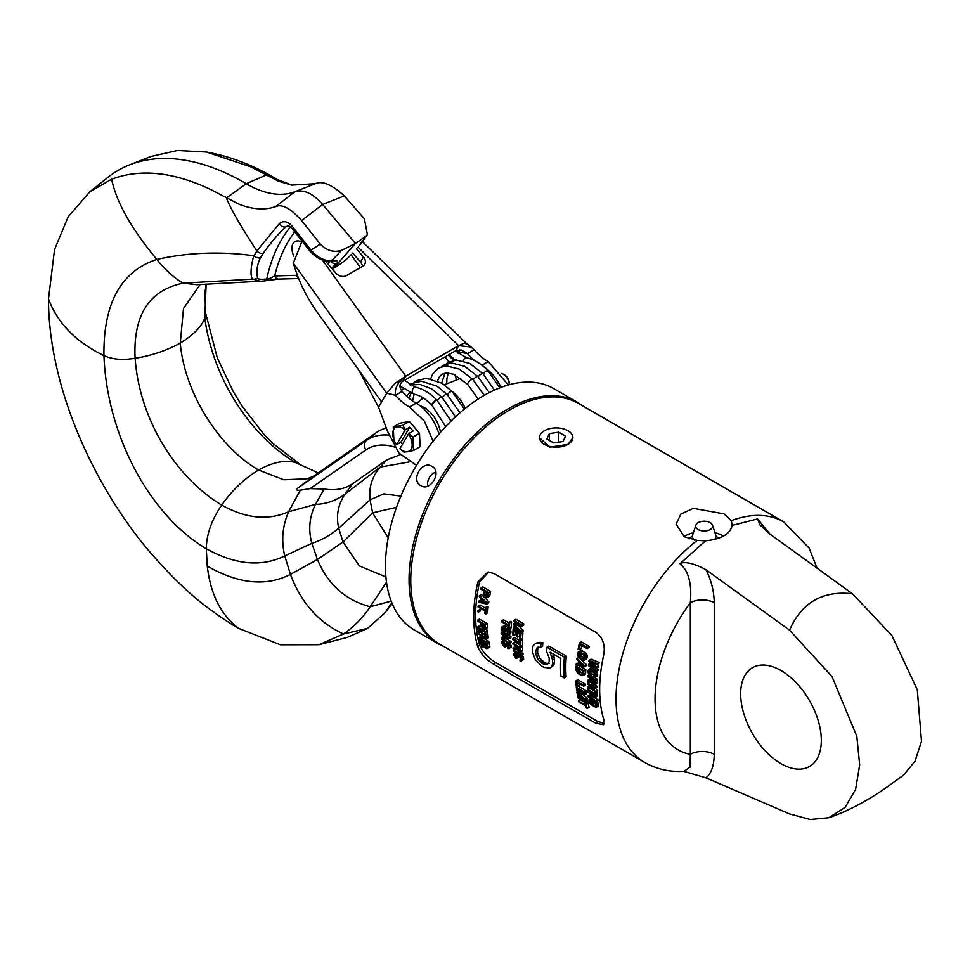 <?xml version="1.0" encoding="UTF-8"?>
<svg xmlns="http://www.w3.org/2000/svg" width="970" height="970" viewBox="0 0 970 970"><rect width="100%" height="100%" fill="white"/><g stroke="black" fill="none" stroke-linecap="round" stroke-linejoin="round"><path stroke-width="1.45" d="M400.367 454.663L386.715 459.901L352.534 483.787C344.859 489.062 335.402 490.796 324.162 489.013L310.121 488.625L300.336 490.202C295.971 490.396 295.195 489.644 298.02 487.946L313.055 476.5L306.884 478.78L283.737 479.774L258.578 470.013C220.02 448.079 184.567 393.687 180.262 343.101L183.5 308.484L200.147 284.501M300.336 490.202L288.623 511.736C268.072 520.793 245.762 518.562 221.718 505.055C232.339 490.056 244.622 478.38 258.578 470.013C272.521 462.266 284.804 459.756 295.426 462.496L318.208 472.911M318.16 472.948L295.426 462.496C251.145 436.354 212.782 378.991 204.803 317.99C201.651 326.611 193.466 334.977 180.262 343.101C166.173 350.728 151.126 355.772 135.109 358.233C139.619 421.235 177.474 478.889 221.718 505.055C211.642 519.787 206.501 534.337 206.307 548.729C151.272 516.392 107.015 437.349 103.948 355.59C103.281 303.343 120.91 271.285 156.849 259.414C188.204 252.442 220.59 251.23 254.007 255.765L256.844 250.951L279.433 223.536A5.347 3.819 46.2 0 0 285.932 226.871L287.544 225.852C287.763 224.907 289.557 226.119 292.892 229.478L310.424 251.679C315.48 257.062 324.113 262.409 330.346 261.5L330.782 261.476A5.347 2.874 86.4 0 1 330.564 261.463M313.055 476.5L376.481 432.487A89.046 51.41 60 0 1 382.604 429.225A89.046 51.41 60 0 1 386.557 427.976M414.311 629.966A139.353 80.461 -60 0 1 385.442 566.165A139.353 80.461 120 0 1 446.273 425.927A139.353 80.461 120 0 1 553.664 388.582L577.283 402.223A139.353 80.461 120 0 0 469.892 439.555A139.353 80.461 120 0 0 409.061 579.793A139.353 80.461 -60 0 0 437.919 643.595L414.311 629.966M443.714 646.42A139.353 80.461 -60 0 1 437.919 643.595M582.618 405.824A139.353 80.461 120 0 0 577.283 402.223M420.931 485.715C430.498 492.032 442.32 471.565 432.062 466.437L432.062 466.437C422.011 459.841 410.189 480.308 420.931 485.715L420.931 485.715M731.331 520.66A138.916 80.207 120 0 1 783.712 521.909L578.435 403.399A138.916 80.207 120 0 0 471.396 440.622A138.916 80.207 120 0 0 410.759 580.412A138.916 80.207 120 0 0 439.531 644.007L644.795 762.517A138.916 80.207 120 0 1 616.023 698.921A138.916 80.207 120 0 1 697.163 540.387L684.347 536.762L676.126 524.139L680.879 514.051L693.392 508.365L724.008 513.857L731.331 520.66L732.192 525.4C730.168 534.094 721.256 539.235 705.445 540.848L697.163 540.387M493.912 664.365C486.2 659.721 480.841 653.877 477.834 646.844A138.916 80.207 120 0 1 473.724 616.774A138.916 80.207 120 0 1 477.834 581.951L487.91 572.033L493.912 573.488L595.919 632.379C602.77 637.52 605.377 644.941 603.764 654.653A138.916 80.207 120 0 0 599.654 689.476A138.916 80.207 120 0 0 603.764 719.546L603.655 724.736L595.919 723.256L597.653 721.389L495.646 662.498L493.912 664.365L595.919 723.256M488.783 572.009L479.568 581.83A136.236 78.655 -60 0 0 479.568 644.953C482.575 652.01 487.934 657.854 495.646 662.498M572.906 437.761L568.02 444.369L549.808 447.158L539.514 437.749M732.229 524.612L732.192 525.4L757.631 518.926L769.853 534.046M705.445 540.848L680.006 563.764C688.591 570.857 692.034 583.867 690.325 602.782A111.307 64.262 120 0 0 690.325 754.357L690.046 767.161L683.959 771.271C669.906 772.205 656.848 769.283 644.795 762.517M680.006 563.764C680.382 563.473 686.202 559.229 705.918 569.693L789.544 630.148C801.729 602.455 822.718 590.342 852.509 593.798L768.883 533.33L760.019 524.915L757.631 518.926M789.544 630.148L831.993 676.539L856.813 736.266L859.675 764.857L855.649 789.265L845.088 807.404L828.889 817.71L810.326 819.529L789.544 813.915L705.918 777.819L683.68 771.295M852.509 593.798L891.891 635.495L917.293 689.767L921.5 741.238L915.037 761.22L903.337 775.333L883.149 789.81C864.415 802.432 846.325 811.745 828.889 817.71M740.668 693.817A57.036 32.931 60 0 1 752.477 667.712A57.036 32.931 60 0 1 796.431 682.989A57.036 32.931 60 0 1 821.323 740.389A57.036 32.931 60 0 1 809.513 766.494A57.036 32.931 60 0 1 765.56 751.216A57.036 32.931 60 0 1 740.668 693.817M683.911 536.507A28.045 16.199 180 0 1 693.38 532.748M714.975 532.748A28.045 16.199 180 0 1 723.584 536.01M718.649 538.241A16.696 9.639 0 0 0 715.981 536.228A16.696 9.639 0 0 0 715.933 536.204M692.422 536.204A16.696 9.639 0 0 0 689.124 538.871M695.866 525.194A8.463 4.886 0 0 0 698.194 529.559A8.463 4.886 180 0 0 708.136 530.42A8.463 4.886 180 0 0 712.489 525.194A8.463 4.886 180 0 0 710.161 522.648A8.463 4.886 0 0 0 701.686 521.436A8.463 4.886 0 0 0 695.866 525.194L692.628 535.016A11.749 6.79 0 0 0 692.422 536.289A11.749 6.79 0 0 0 694.447 540.096M712.489 525.194L715.727 535.016A11.749 6.79 180 0 1 715.933 536.289A11.749 6.79 180 0 1 714.514 539.514M597.653 721.389L604.237 723.474M597.011 664.523L598.939 663.419A136.236 78.655 120 0 1 599.096 662.413L591.009 659.2L589.093 660.315A138.916 80.207 120 0 0 588.899 661.637L595.083 666.62L588.547 664.256A138.916 80.207 120 0 0 588.39 665.565L596.113 671.41A138.916 80.207 120 0 1 596.223 670.428L590.306 665.978L596.501 668.148A138.916 80.207 120 0 1 596.671 666.839L590.839 662.037L597.011 664.523A138.916 80.207 120 0 1 597.168 663.529L589.093 660.315M597.071 664.486L598.587 665.735A136.236 78.655 120 0 0 598.417 667.045L596.501 668.148M596.538 668.136L598.126 669.336A136.236 78.655 120 0 0 598.017 670.306L596.113 671.41M591.045 663.371L588.547 664.256M596.029 670.694L597.641 674.162A136.236 78.655 120 0 0 597.544 675.423L596.938 676.563L593.64 677.824L589.457 675.399L587.771 671.98A138.916 80.207 120 0 1 587.868 670.706L589.239 669.312L593.3 671.143L595.75 675.253A138.916 80.207 120 0 0 595.641 676.526L595.046 677.654M592.694 668.597L591.13 668.209L588.499 669.567M594.78 677.739L597.302 679.194A136.236 78.655 120 0 0 597.168 682.916L593.907 685.062L591.251 682.443L587.383 681.595A138.916 80.207 120 0 1 587.396 680.528L590.924 681.34A138.916 80.207 120 0 1 591.021 678.709L587.493 676.684A138.916 80.207 120 0 1 587.541 675.75L595.41 680.297A138.916 80.207 120 0 0 595.277 684.008L594.586 684.99M590.972 679.824L589.275 679.436L587.396 680.528M590.087 682.201L591.47 682.989M594.768 684.893L597.132 686.263A136.236 78.655 120 0 0 597.144 687.172L595.253 688.263L591.397 686.032L595.325 691.549A138.916 80.207 120 0 0 595.374 692.726L592.1 688.227L587.505 688.191A138.916 80.207 120 0 1 587.456 687.002L591.251 686.99L587.383 683.717A138.916 80.207 120 0 1 587.383 682.807L595.253 687.354A138.916 80.207 120 0 0 595.253 688.263M595.531 688.106L597.217 690.458A136.236 78.655 120 0 0 597.265 691.634L595.374 692.726M590.512 685.911L587.456 687.002M596.283 692.204L597.338 692.81L595.434 693.914L587.565 689.367L589.457 688.276L594.052 690.919M597.338 692.81A136.236 78.655 120 0 0 597.387 693.695L595.495 694.787L587.626 690.24A138.916 80.207 120 0 1 587.565 689.367M596.417 694.253L597.471 694.86A136.236 78.655 120 0 0 597.568 696.157L595.677 697.26L589.336 696.969L596.041 700.837A138.916 80.207 120 0 0 596.138 701.686L588.269 697.139A138.916 80.207 120 0 1 588.123 695.866L594.634 696.242L587.771 692.277A138.916 80.207 120 0 1 587.699 691.404L595.568 695.951A138.916 80.207 120 0 0 595.677 697.26M593.495 697.163L597.944 699.734A136.236 78.655 120 0 0 598.053 700.582L596.138 701.686M592.318 694.908L590.027 694.762L588.123 695.866M596.38 700.776L598.538 703.929A136.236 78.655 120 0 0 598.745 705.178L596.55 707.227L595.168 707.045A138.916 80.207 120 0 1 595.01 706.221L595.822 705.699A138.916 80.207 120 0 1 595.616 704.462L595.362 703.808A136.236 78.655 120 0 0 595.592 705.057L593.664 706.172L590.451 704.196L588.96 701.734A138.916 80.207 120 0 1 588.754 700.498L589.651 699.358L593.616 701.261L596.623 705.044A138.916 80.207 120 0 0 596.829 706.281L596.55 707.227M591.846 701.019A136.236 78.655 120 0 0 591.882 701.213L593.252 702.983M579.357 643.025L581.321 641.897L589.19 646.444A136.236 78.655 120 0 0 588.972 647.475L587.008 648.603L580.145 644.638A138.916 80.207 120 0 0 579.163 649.754L578.156 649.172A138.916 80.207 120 0 1 579.357 643.025L587.226 647.572A138.916 80.207 120 0 0 587.008 648.603M581.685 645.535A136.236 78.655 120 0 0 581.103 648.639L579.163 649.754M578.241 651.986L580.945 650.579L582.546 650.955L586.474 653.768L587.299 656.617A136.236 78.655 120 0 0 587.092 657.951L586.377 659.139L582.994 660.461L578.811 658.048L577.308 654.52A138.916 80.207 120 0 1 577.502 653.186L579.017 651.694L583.115 653.513L584.546 654.883L585.371 657.733A138.916 80.207 120 0 0 585.177 659.054L584.461 660.255M578.435 662.898L576.228 663.916A138.916 80.207 120 0 0 576.156 664.874L584.243 666.863A138.916 80.207 120 0 1 584.364 665.578L586.268 664.486A136.236 78.655 120 0 0 586.147 665.772L584.243 666.863M580.897 659.418L586.268 664.486M578.799 665.529L585.832 669.591A136.236 78.655 120 0 0 585.613 673.35L585.055 674.453L581.806 675.69L577.611 673.277L575.853 669.894A138.916 80.207 120 0 1 576.059 666.135L583.928 670.682A138.916 80.207 120 0 0 583.722 674.441L583.164 675.544M575.828 680.807L577.72 679.715L585.589 684.262A136.236 78.655 120 0 0 585.637 685.147L583.746 686.239L576.871 682.274A138.916 80.207 120 0 0 577.174 686.651L576.168 686.069A138.916 80.207 120 0 1 575.828 680.807L583.697 685.353A138.916 80.207 120 0 0 583.746 686.239M578.896 683.45A136.236 78.655 120 0 0 579.066 685.56L577.174 686.651M576.265 687.221L578.168 686.129L586.038 690.676A136.236 78.655 120 0 0 586.122 691.525L584.231 692.628L576.35 688.082A138.916 80.207 120 0 1 576.265 687.221L584.134 691.768A138.916 80.207 120 0 0 584.231 692.628M585.201 692.059L586.256 692.665A136.236 78.655 120 0 0 586.413 693.938L584.51 695.041L577.756 693.089L585.128 699.224A138.916 80.207 120 0 0 585.346 700.461L577.465 695.927A138.916 80.207 120 0 1 577.32 695.102L583.516 698.679L577.005 693.162A138.916 80.207 120 0 1 576.847 692.046L582.776 693.647L576.58 690.07A138.916 80.207 120 0 1 576.483 689.221L584.352 693.768A138.916 80.207 120 0 0 584.51 695.041M582.715 694.532L587.044 698.121A136.236 78.655 120 0 0 587.262 699.358L585.346 700.461M586.426 699.843L587.48 700.449A136.236 78.655 120 0 0 587.638 701.261L585.71 702.377L577.841 697.83A138.916 80.207 120 0 1 577.671 697.018L585.553 701.553A138.916 80.207 120 0 0 585.71 702.377M587.868 702.341L585.941 703.456A138.916 80.207 120 0 0 587.177 708.488L589.142 707.36A136.236 78.655 120 0 1 587.868 702.341L587.032 701.856L585.104 702.971A138.916 80.207 120 0 0 585.589 705.105L578.557 701.055L580.509 699.928L585.443 702.777M516.149 622.679L513.639 623.649A138.916 80.207 120 0 0 513.506 624.947L519.496 630.767L513.3 627.19A138.916 80.207 120 0 0 513.215 628.136L521.084 632.682A138.916 80.207 120 0 1 521.205 631.252L514.415 624.777L521.714 626.414A138.916 80.207 120 0 1 521.909 624.947L514.027 620.4A138.916 80.207 120 0 0 513.906 621.382L520.102 624.959L513.639 623.649M514.027 620.4L515.943 619.296L523.812 623.831A136.236 78.655 120 0 0 523.63 625.31L521.714 626.414M518.404 625.674L523.109 630.148A136.236 78.655 120 0 0 522.988 631.591L521.084 632.682M521.836 632.246L522.891 632.852A136.236 78.655 120 0 0 522.587 638.478L520.708 639.569L519.702 638.987A138.916 80.207 120 0 1 519.92 634.319L517.75 633.058A138.916 80.207 120 0 0 517.543 637.12L516.537 636.538A138.916 80.207 120 0 1 516.743 632.476L514.064 630.937A138.916 80.207 120 0 0 513.833 635.605L515.725 634.513A136.236 78.655 120 0 1 515.834 631.955M519.52 634.077A136.236 78.655 120 0 0 519.435 636.029L517.543 637.12M522.563 639.715L520.672 640.806A138.916 80.207 120 0 0 520.66 646.566L522.551 645.474A136.236 78.655 120 0 1 522.563 639.715L521.727 639.23L519.835 640.321A138.916 80.207 120 0 0 519.799 642.758L512.766 638.696L514.658 637.605L519.823 640.6M521.533 646.056L522.587 646.663L520.696 647.754L512.827 643.207L514.718 642.116L519.811 645.062M522.587 646.663A136.236 78.655 120 0 0 522.745 650.203L519.629 652.276L516.877 649.706L513.118 648.797A138.916 80.207 120 0 1 513.045 647.778L516.489 648.639A138.916 80.207 120 0 1 516.367 646.129L512.851 644.104A138.916 80.207 120 0 1 512.827 643.207M516.404 647.051L514.949 646.687L513.045 647.778M520.611 652.034L522.988 653.404A136.236 78.655 120 0 0 523.072 654.265L521.169 655.356L513.3 650.809A138.916 80.207 120 0 1 513.215 649.948L521.084 654.495A138.916 80.207 120 0 0 521.169 655.356M521.363 654.483L523.461 657.672A136.236 78.655 120 0 0 523.63 658.933L521.399 661.006L520.005 660.825A138.916 80.207 120 0 1 519.871 660L520.72 659.454A138.916 80.207 120 0 1 520.55 658.193L518.695 655.805L515.531 654.12L514.682 654.811A138.916 80.207 120 0 0 514.852 656.072L516.016 657.769A138.916 80.207 120 0 0 516.149 658.606L518.065 657.502A136.236 78.655 120 0 1 517.932 656.666L516.016 657.769M516.719 654.665A136.236 78.655 120 0 0 516.767 654.968L517.932 656.666M511.614 621.794L509.711 622.885A138.916 80.207 120 0 0 509.238 628.924L511.129 627.832A136.236 78.655 120 0 1 511.614 621.794L510.778 621.309L508.874 622.413A138.916 80.207 120 0 0 508.644 624.971L501.611 620.909L503.515 619.806L508.838 622.885M501.745 627.008L504.339 625.686L505.867 626.087L509.856 628.875L510.947 631.567A136.236 78.655 120 0 0 510.911 632.804L510.39 633.895L507.152 635.12L502.957 632.707L501.15 629.348A138.916 80.207 120 0 1 501.187 628.111L501.745 627.008L503.976 627.178L507.965 629.966L509.056 632.658A138.916 80.207 120 0 0 509.02 633.895L508.498 634.986M508.377 635.023L510.875 636.465A136.236 78.655 120 0 0 510.887 637.811L508.995 638.903L502.411 638.769L509.104 642.637A138.916 80.207 120 0 0 509.141 643.522L501.272 638.975A138.916 80.207 120 0 1 501.211 637.642L507.989 637.872L501.126 633.907A138.916 80.207 120 0 1 501.114 633.01L508.983 637.545A138.916 80.207 120 0 0 508.995 638.903M506.352 638.854L510.996 641.546A136.236 78.655 120 0 0 511.032 642.419L509.141 643.522M505.879 636.659L503.103 636.55L501.211 637.642M508.001 644.856L507.625 645.862L504.473 647.038L501.575 643.34A138.916 80.207 120 0 1 501.478 642.188L502.048 641.121L503.515 641.4A138.916 80.207 120 0 0 503.575 642.285L502.484 642.77A138.916 80.207 120 0 0 502.581 643.922L503.709 645.79L505.091 645.365A138.916 80.207 120 0 1 505.018 644.504L506.728 643.68L509.371 647.014A138.916 80.207 120 0 0 509.432 647.742L507.771 648.542A138.916 80.207 120 0 1 507.686 647.681L508.438 647.245M504.4 641.801A136.236 78.655 120 0 0 504.485 642.831L505.612 644.698M507.965 642.346L505.443 643.631M509.286 642.977L511.275 645.923A136.236 78.655 120 0 0 511.335 646.65L508.886 648.651M480.78 587.978L482.745 586.838L490.614 591.385A136.236 78.655 120 0 0 489.814 595.483L486.188 597.847L484.515 596.877L483.521 594.089A138.916 80.207 120 0 1 484.103 591.033L480.587 588.996A138.916 80.207 120 0 1 480.78 587.978L488.662 592.512A138.916 80.207 120 0 0 487.874 596.598L486.94 597.726M480.914 600.175L478.622 601.182A138.916 80.207 120 0 0 478.513 602.164L486.71 604.092A138.916 80.207 120 0 1 486.891 602.782L488.807 601.667A136.236 78.655 120 0 0 488.625 602.988L486.71 604.092M486.891 602.782L479.41 595.58L481.338 594.464L488.807 601.667M488.14 606.905L486.237 607.996A138.916 80.207 120 0 0 485.703 614.071L487.595 612.967A136.236 78.655 120 0 1 488.14 606.905L487.304 606.42L485.4 607.523A138.916 80.207 120 0 0 485.145 610.094L478.113 606.032L480.004 604.928L485.339 608.008M477.749 610.785L479.641 609.681L480.477 610.166A136.236 78.655 120 0 0 480.429 610.954L478.537 612.046L477.701 611.561A138.916 80.207 120 0 1 477.749 610.785L478.586 611.258A138.916 80.207 120 0 0 478.537 612.046M477.507 620.157L479.398 619.066L487.267 623.613A136.236 78.655 120 0 0 487.352 627.202L484.2 629.287L482.526 628.317L481.108 625.771A138.916 80.207 120 0 1 481.035 623.092L477.519 621.067A138.916 80.207 120 0 1 477.507 620.157L485.376 624.704A138.916 80.207 120 0 0 485.461 628.293L484.854 629.227M485.267 628.996L487.51 630.282L485.618 631.385L477.749 626.838L479.641 625.747L481.387 626.753M487.51 630.282A136.236 78.655 120 0 0 487.971 635.471L486.067 636.575L485.061 635.993A138.916 80.207 120 0 1 484.673 631.676L482.502 630.415A138.916 80.207 120 0 0 482.83 634.162L481.823 633.58A138.916 80.207 120 0 1 481.496 629.833L478.816 628.293A138.916 80.207 120 0 0 479.204 632.61L481.108 631.506A136.236 78.655 120 0 1 480.902 629.494M484.588 631.628A136.236 78.655 120 0 0 484.733 633.07L482.83 634.162M487.061 636.005L488.104 636.611L486.2 637.714L478.331 633.168L480.235 632.064L481.75 632.937M483.351 633.859L484.939 634.78M488.104 636.611A136.236 78.655 120 0 0 488.274 637.872L486.358 638.975L480.186 638.599L486.891 642.467A138.916 80.207 120 0 0 487.037 643.292L479.156 638.745A138.916 80.207 120 0 1 478.95 637.508L485.303 637.981L478.44 634.016A138.916 80.207 120 0 1 478.331 633.168M484.503 638.866L488.807 641.352A136.236 78.655 120 0 0 488.953 642.176L487.037 643.292M482.842 636.55L480.865 636.393L478.95 637.508M488.104 642.661L489.159 643.268A136.236 78.655 120 0 0 489.85 646.505L489.632 647.414L486.54 648.566L482.357 646.141L480.041 643.086A138.916 80.207 120 0 1 479.362 639.836L487.231 644.383A138.916 80.207 120 0 0 487.91 647.633L487.692 648.542M546.971 647.148L548.862 646.044L566.286 656.108A136.236 78.655 120 0 0 566.116 676.805L564.225 677.897L560.866 675.957A138.916 80.207 120 0 1 560.805 658.424L550.087 652.24L552.524 659.988A138.916 80.207 120 0 0 552.512 663.625L551.906 666.232L550.038 668.027L544.218 667.457L541.539 665.905L535.294 659.515L532.421 652.022A138.916 80.207 120 0 1 532.433 648.384L533.185 645.693L535.355 643.728L540.945 643.668A138.916 80.207 120 0 0 540.678 647.451L537.926 647.16L535.779 650.324A138.916 80.207 120 0 0 535.767 653.962L537.889 659.297L543.333 664.159L547.262 664.717L549.165 661.698A138.916 80.207 120 0 1 549.178 658.048L546.668 651.561A138.916 80.207 120 0 1 546.971 647.148L564.382 657.199A138.916 80.207 120 0 0 564.225 677.897M553.227 654.047L554.416 658.897A136.236 78.655 120 0 0 554.404 662.534L553.797 665.141L550.038 668.027M540.678 647.451L542.569 646.36A136.236 78.655 120 0 1 542.836 642.564L537.247 642.637L535.355 643.728M538.399 647.148L537.671 649.233A136.236 78.655 120 0 0 537.659 652.871L539.781 658.206L545.225 663.068L543.333 664.159M549.153 663.613L545.225 663.068M599.096 662.413L597.168 663.529M598.587 665.735L596.671 666.839M598.126 669.336L596.223 670.428M597.544 673.265L595.641 674.356M597.641 674.162L595.75 675.253M594.634 675.944L593.531 676.781L590.342 675.108L588.778 672.562A138.916 80.207 120 0 1 588.875 671.288L590.694 670.658L593.858 672.659L594.743 674.671A138.916 80.207 120 0 0 594.634 675.944M597.544 675.423L595.641 676.526M597.314 676.126L595.422 677.218M591.13 668.209L589.239 669.312M591.833 668.269L589.93 669.373M592.524 668.694L590.791 669.7M594.707 670.343L593.3 671.143M595.544 670.973L594.125 671.786M596.659 671.398L594.755 672.501M597.265 672.428L595.374 673.532M594.537 676.211L593.531 676.781M594.671 675.508L592.852 676.551M590.742 670.682A136.236 78.655 120 0 0 590.669 671.458L592.233 674.004L590.342 675.108M592.233 674.004L594.683 675.423M591.579 673.459L589.687 674.562M591.094 672.865L589.202 673.956M590.791 672.198L588.899 673.289M590.669 671.458L588.778 672.562M590.233 670.5L588.875 671.288M592.015 679.291L594.537 680.746A138.916 80.207 120 0 0 594.44 683.668L592.912 683.717L591.93 682.225A138.916 80.207 120 0 1 592.015 679.291M588.996 674.902L587.541 675.75M597.302 679.194L595.41 680.297M597.168 682.916L595.277 684.008M596.986 683.583L595.095 684.674M593.834 680.346A136.236 78.655 120 0 0 593.822 681.134L591.93 682.225M594.44 683.413L593.422 684.008M594.464 682.831L592.912 683.717M593.822 681.134L594.307 682.189L592.415 683.28M593.979 681.692L592.088 682.783M588.899 681.934L587.383 682.807M597.132 686.263L595.253 687.354M597.217 690.458L595.325 691.549M595.434 693.914A138.916 80.207 120 0 0 595.495 694.787M588.669 690.846L587.699 691.404M597.471 694.86L595.568 695.951M597.944 699.734L596.041 700.837M594.173 702.438L592.282 703.541L593.288 704.111A138.916 80.207 120 0 0 593.664 706.172M592.282 703.541A138.916 80.207 120 0 0 592.5 704.778L589.966 702.316A138.916 80.207 120 0 1 589.76 701.08L591.215 700.655L595.362 703.808M590.742 698.57L589.057 699.54M590.888 698.643L589.651 699.358M591.288 698.885L590.281 699.467M592.003 699.285L591.094 699.806M594.513 700.74L593.616 701.261M595.483 701.298L594.464 701.88M597.083 701.443L595.18 702.547M597.835 702.389L595.932 703.492M598.26 703.141L596.344 704.244M598.538 703.929L596.623 705.044M598.745 705.178L596.829 706.281M598.708 705.76L596.78 706.875M595.81 705.76L595.01 706.221M590.779 700.486L589.76 701.08M591.882 701.213L589.966 702.316M592.149 701.856L590.233 702.971M592.561 702.462L590.633 703.577M593.094 702.886L591.166 704.002M594.937 703.165L593.288 704.111M589.19 646.444L587.226 647.572M587.262 655.696L585.334 656.799M587.299 656.617L585.371 657.733M584.17 658.472L582.267 659.163L579.102 657.151L578.314 655.089A138.916 80.207 120 0 1 578.508 653.768L580.448 653.065L583.6 655.077L584.364 657.151A138.916 80.207 120 0 0 584.17 658.472M587.092 657.951L585.177 659.054M586.814 658.678L584.886 659.782M580.945 650.579L579.017 651.694M581.673 650.64L579.745 651.755M582.546 650.955L580.606 652.07M585.055 652.398L583.115 653.513M585.856 653.053L583.928 654.168M586.474 653.768L584.546 654.883M587.032 654.835L585.104 655.938M584.037 658.751L582.958 659.382M584.874 658.278L582.267 659.163M580.375 653.053A136.236 78.655 120 0 0 580.23 653.986L581.673 656.605L579.757 657.709M581.673 656.605L584.183 658.048M581.018 656.047L579.102 657.151M580.569 655.429L578.654 656.532M580.303 654.738L578.387 655.853M580.23 653.986L578.314 655.089M579.975 652.919L578.508 653.768M578.362 657.539L576.786 658.448L584.364 665.578M576.786 658.448A138.916 80.207 120 0 0 576.677 659.418L578.605 661.225A138.916 80.207 120 0 0 578.29 664.438L576.228 663.916M579.26 661.782A138.916 80.207 120 0 0 578.981 664.668L583.637 665.844L579.26 661.782M581.309 663.686L578.981 664.668M585.832 669.591L583.928 670.682M585.613 673.35L583.722 674.441M582.715 673.859L580.981 674.441L577.805 672.452L576.859 670.476A138.916 80.207 120 0 1 577.005 667.663L582.861 671.046A138.916 80.207 120 0 0 582.715 673.859M585.419 674.029L583.528 675.12M577.623 665.238L576.059 666.135M582.618 674.114L581.66 674.671M582.74 673.422L580.981 674.441M578.775 668.682A136.236 78.655 120 0 0 578.75 669.385L580.363 671.895L578.472 672.986M580.363 671.895L582.74 673.265M579.696 671.361L577.805 672.452M579.211 670.755L577.32 671.846M578.896 670.1L577.005 671.191M578.75 669.385L576.859 670.476M585.589 684.262L583.697 685.353M586.038 690.676L584.134 691.768M578.496 694.423L577.32 695.102M578.411 691.137L576.847 692.046M577.405 688.688L576.483 689.221M586.256 692.665L584.352 693.768M587.044 698.121L585.128 699.224M578.52 696.533L577.671 697.018M587.48 700.449L585.553 701.553M585.104 702.971L585.941 703.456M578.557 701.055A138.916 80.207 120 0 0 578.75 701.843L585.783 705.905A138.916 80.207 120 0 0 586.341 708.003L587.177 708.488M514.876 626.28L513.3 627.19M523.812 623.831L521.909 624.947M523.109 630.148L521.205 631.252M514.27 628.742L513.118 629.409L520.999 633.956A138.916 80.207 120 0 0 520.708 639.569M513.118 629.409A138.916 80.207 120 0 0 512.827 635.023L513.833 635.605M522.891 632.852L520.999 633.956M519.835 640.321L520.672 640.806M512.766 638.696A138.916 80.207 120 0 0 512.766 639.606L519.799 643.668A138.916 80.207 120 0 0 519.823 646.081L520.66 646.566M520.696 647.754A138.916 80.207 120 0 0 520.854 651.294L520.272 652.228M517.374 646.711L519.884 648.166A138.916 80.207 120 0 0 520.029 650.967L519.071 651.258L517.507 649.512A138.916 80.207 120 0 1 517.374 646.711M522.745 650.203L520.854 651.294M522.624 650.834L520.732 651.937M519.374 647.863A136.236 78.655 120 0 0 519.411 648.421L517.507 649.512M520.005 650.724L519.071 651.258M519.981 650.155L518.574 650.967M519.944 649.451L518.065 650.53M519.411 648.421L517.713 650.045M514.597 649.16L513.215 649.948M522.988 653.404L521.084 654.495M517.022 652.968L516.088 653.501L520.162 656.253L521.545 658.775A138.916 80.207 120 0 0 521.714 660.036L521.399 661.006M516.088 653.501L514.027 653.246L513.676 654.229A138.916 80.207 120 0 0 513.845 655.49L516.149 658.606M515.773 652.24L514.027 653.246M515.919 652.325L514.633 653.065M516.319 652.555L515.276 653.162M519.544 654.423L518.611 654.956M520.502 654.98L519.459 655.587M522.066 655.15L520.162 656.253M522.794 656.108L520.89 657.211M523.194 656.872L521.29 657.975M523.461 657.672L521.545 658.775M523.63 658.933L521.714 660.036M523.57 659.539L521.654 660.643M520.708 659.515L519.871 660M515.749 654.192L514.682 654.811M516.767 654.968L514.852 656.072M517.01 655.623L515.106 656.726M517.41 656.241L515.494 657.345M508.874 622.413L509.711 622.885M501.611 620.909A138.916 80.207 120 0 0 501.538 621.855L508.571 625.917A138.916 80.207 120 0 0 508.401 628.439L509.238 628.924M510.814 630.694L508.923 631.785M510.947 631.567L509.056 632.658M508.025 633.313L506.316 633.883L503.139 631.882L502.157 629.93A138.916 80.207 120 0 1 502.193 628.693L503.927 628.111L507.104 630.112L508.05 632.076A138.916 80.207 120 0 0 508.025 633.313M510.911 632.804L509.02 633.895M510.729 633.471L508.838 634.562M504.339 625.686L502.448 626.778M505.018 625.759L503.127 626.85M505.867 626.087L503.976 627.178M508.377 627.541L506.486 628.633M508.571 628.548L507.31 629.263M509.856 628.875L507.965 629.966M510.499 629.882L508.607 630.973M507.928 633.568L506.995 634.113M508.025 632.889L506.316 633.883M504.06 628.196A136.236 78.655 120 0 0 504.048 628.839L505.697 631.337L503.806 632.428M505.697 631.337L508.037 632.682M505.03 630.791L503.139 631.882M504.533 630.197L502.642 631.288M504.206 629.542L502.314 630.633M504.048 628.839L502.157 629.93M503.478 627.954L502.193 628.693M502.484 632.21L501.114 633.01M510.875 636.465L508.983 637.545M510.996 641.546L509.104 642.637M508.353 647.536L508.45 647.305A138.916 80.207 120 0 1 508.377 646.444L506.958 644.65L506.025 645.086A138.916 80.207 120 0 0 506.097 645.947L505.722 646.954M506.837 644.613L506.025 645.086M507.589 645.098L506.097 645.947M507.904 645.474L506 646.578M503.515 640.273L502.048 641.121M503.963 640.527L502.86 641.158M504.497 640.83L503.515 641.4M505.285 641.291L503.575 642.285M503.406 642.237L502.484 642.77M504.485 642.831L502.581 643.922M504.703 643.498L502.799 644.589M505.079 644.116L503.175 645.22M505.067 645.014L503.709 645.79M505.043 645.608L504.218 646.081M507.54 642.589L506.061 643.437M508.074 642.904L506.728 643.68M508.741 643.292L507.395 644.068M509.965 643.51L508.074 644.601M510.681 644.468L508.789 645.571M511.057 645.244L509.165 646.347M511.275 645.923L509.371 647.014M511.335 646.65L509.432 647.742M511.238 647.269L509.335 648.36M485.097 591.615L487.619 593.058A138.916 80.207 120 0 0 487.013 596.283L485.825 596.72L484.503 594.84A138.916 80.207 120 0 1 485.097 591.615M490.614 591.385L488.662 592.512M489.814 595.483L487.874 596.598M489.498 596.235L487.558 597.35M486.661 592.512A136.236 78.655 120 0 0 486.443 593.713L484.503 594.84M487.061 596.004L485.825 596.72M487.183 595.362L485.327 596.429M486.443 593.713L486.794 594.852L484.854 595.968M486.516 594.319L484.576 595.434M479.41 595.58A138.916 80.207 120 0 0 479.265 596.574L481.168 598.405A138.916 80.207 120 0 0 480.72 601.691L478.622 601.182M481.811 598.951A138.916 80.207 120 0 0 481.411 601.909L486.128 603.049L481.811 598.951M483.921 600.951L481.411 601.909M485.4 607.523L486.237 607.996M478.113 606.032A138.916 80.207 120 0 0 478.028 606.99L485.061 611.051A138.916 80.207 120 0 0 484.867 613.586L485.703 614.071M480.477 610.166L478.586 611.258M482.041 623.674L484.551 625.116A138.916 80.207 120 0 0 484.636 627.954L483.157 627.966L482.114 626.499A138.916 80.207 120 0 1 482.041 623.674M487.267 623.613L485.376 624.704M487.352 627.202L485.461 628.293M487.219 627.845L485.327 628.936M483.981 624.789A136.236 78.655 120 0 0 484.006 625.407L482.114 626.499M484.624 627.711L483.666 628.257M484.6 627.141L483.157 627.966M484.006 625.407L484.539 626.438L482.648 627.529M484.2 625.953L482.308 627.044M485.618 631.385A138.916 80.207 120 0 0 486.067 636.575M477.749 626.838A138.916 80.207 120 0 0 478.198 632.028L479.204 632.61M486.2 637.714A138.916 80.207 120 0 0 486.358 638.975M488.807 641.352L486.891 642.467M489.159 643.268L487.231 644.383M489.85 646.505L487.91 647.633M486.904 647.051L486.176 647.669L483.036 645.971L481.047 643.668A138.916 80.207 120 0 1 480.526 641.243L486.382 644.626A138.916 80.207 120 0 0 486.904 647.051M489.838 647.075L487.898 648.202M480.211 639.351L479.362 639.836M486.879 647.269L486.176 647.669M486.819 646.675L485.546 647.414M482.987 642.54L484.976 644.844L483.036 645.971M484.976 644.844L486.625 645.802M484.272 644.322L482.332 645.45M483.703 643.765L481.763 644.892M483.278 643.171L481.338 644.298M482.89 642.601L481.047 643.668M481.835 645.68L480.817 646.262A138.916 80.207 120 0 0 480.999 646.917L483.108 646.675M480.817 646.262L481.653 646.747A138.916 80.207 120 0 0 481.835 647.402M482.514 646.262L481.653 646.747M566.286 656.108L564.382 657.199M553.834 655.429L551.942 656.52M554.416 658.897L552.524 659.988M554.404 662.534L552.512 663.625M553.797 665.141L551.906 666.232M540.06 642.285L538.156 643.389M542.836 642.564L540.945 643.668M538.326 647.196L536.507 648.239M537.671 649.233L535.779 650.324M537.659 652.871L535.767 653.962M538.374 655.647L536.483 656.738M539.781 658.206L537.889 659.297M541.842 660.546L539.95 661.637M543.891 662.292L542 663.383M547.201 663.638L545.31 664.729M568.02 444.369A16.696 9.639 0 0 0 572.906 437.555A16.696 9.639 0 0 0 562.6 428.643A16.696 9.639 0 0 0 544.4 430.728A16.696 9.639 0 0 0 539.514 437.555A16.696 9.639 0 0 0 549.82 446.455A16.696 9.639 0 0 0 568.02 444.369M558.708 432.159L549.372 433.602L546.874 438.998L553.712 442.938L563.049 441.495L565.546 436.1L558.708 432.159L558.708 442.162M549.372 433.602L549.372 440.441M150.847 156.51L177.413 150.471L206.513 152.023L250.624 166.804L278.645 181.269L291.74 185.1L315.335 183.694L294.892 191.733A105.96 61.183 -120 0 1 246.259 183.718A252.891 146.009 60 0 0 129.725 164.791A252.891 146.009 60 0 0 107.779 177.462L89.81 191.805L111.623 179.232C140.432 168.38 173.557 171.86 211.011 189.671L238.972 204.173C252.636 209.52 264.858 210.332 275.662 206.598L294.892 191.733C303.561 189.126 312.813 193.369 322.646 204.44L301.609 220.554C290.697 208.392 282.052 203.736 275.662 206.598M348.873 256.965L350.024 255.862A5.347 4.316 45.2 0 0 350.097 255.777L350.097 255.777A5.347 4.316 45.2 0 0 350.182 255.692M350.024 255.862L348.945 256.892C346.702 259.451 341.525 263.343 333.425 268.532L355.42 243.482L341.391 250.454C333.547 252.661 326.514 250.539 320.306 244.113L301.609 220.554M332.431 269.102L333.425 268.532M365.945 236.28L355.42 243.482L322.646 204.44L344.301 195.904L364.332 218.699L367.412 234.461L357.627 247.786M279.433 223.536C283.98 220.117 288.636 221.536 293.401 227.78L310.958 250.102C317.299 257.329 324.162 260.93 331.546 260.918L331.97 260.881C337.414 260.275 338.979 261.16 336.675 263.561L331.51 268.035M331.97 260.881A5.347 2.874 86.4 0 1 330.782 261.476L333.183 261.415L331.146 260.106M336.675 263.561A5.347 4.316 -134.8 0 1 330.891 261.463M297.402 275.286L274.668 275.941C270.133 278.548 267.49 279.566 266.738 279.02C260.518 279.602 257.474 279.202 257.632 277.82C256.08 271.588 257.014 264.919 260.433 257.802L263.222 253.315C271.915 241.324 279.481 232.509 285.932 226.871L288.478 225.864M278.608 279.093A5.347 4.159 -91.6 0 1 278.596 279.093L278.596 279.093A5.347 4.159 -91.6 0 1 274.668 275.941A240.148 138.649 -120 0 1 294.71 231.927M298.675 278.523L278.596 279.093L260.688 281.361L252.77 279.117C248.853 275.832 252.636 258.19 254.007 255.765A5.347 3.589 29.9 0 0 260.433 257.802M324.162 489.013L315.492 504.364L288.623 511.736C282.415 526.152 281.13 540.872 284.768 555.919C261.585 567.292 235.443 564.892 206.307 548.729L207.253 566.092C210.563 594.428 221.063 615.21 238.741 628.427A269.042 155.333 60 0 1 211.739 610.615C190.896 595.871 168.465 574.216 144.469 545.625C118.534 513.433 97.182 477.943 80.437 439.192A269.042 155.333 60 0 1 48.5 298.93L54.538 249.593L68.179 216.795L89.81 191.805M391.844 602.807L384.811 612.882L367.727 628.33L347.333 637.411L318.887 644.723L280.451 644.795L238.741 628.427M386.509 582.242L370.176 606.747C363.326 617.247 354.438 626.341 343.55 634.004L318.887 644.723M413.947 382.495L416.821 380.579L426.436 378.288L442.017 383.247L452.081 391.456A27.609 15.932 60 0 1 465.273 408.358M437.046 400.295A3.565 1.14 136.1 0 0 436.961 400.186A3.565 1.14 136.1 0 0 435.384 400.464A3.565 1.14 136.1 0 0 435.336 400.489L431.88 404.102L432.002 405.266M435.336 400.489L431.88 405.169M344.301 195.904C331.898 184.603 322.246 180.529 315.335 183.694M293.825 256.213A14.598 8.427 60 0 1 294.977 241.603A14.598 8.427 60 0 1 301.427 241.882M264.058 281.021L266.738 279.02A245.458 141.717 -120 0 1 290.442 226.907M293.401 227.78A5.347 1.564 143.6 0 0 292.892 229.478M499.78 387.842L487.995 370.746L486.334 371.049L487.922 371.752M481.872 365.217L488.189 361.567L508.316 384.969M488.189 361.567A41.855 24.165 60 0 1 474.197 349.818L471.068 347.005L458.652 345.659L358.075 247.241M322.428 260.069L405.763 376.19C397.833 382.059 394.414 388.412 395.493 395.263L402.101 391.443C399.058 387.26 399.288 383.877 402.78 381.283L405.763 376.19L458.652 345.659L464.703 342.931L466.643 344.35M362.489 241.7L466.255 343.234L471.068 347.005M352.74 253.085L360.488 262.082L363.471 256.989L356.572 248.987M402.78 381.283L455.67 350.74L458.652 345.659M362.404 266.398A8.015 6.22 30.4 0 0 360.488 262.082M325.447 261.003L335.765 272.982A8.015 6.22 30.4 0 0 346.496 275.589L362.865 266.132A8.015 6.22 30.4 0 0 364.72 264.313A8.015 6.22 30.4 0 0 363.471 256.989M405.763 376.19C389.2 387.794 400.283 378.106 387.188 392.438L386.715 393.214L293.328 263.088L301.973 241.348M402.101 391.443A41.855 24.165 -120 0 0 416.106 403.193L409.486 407.012A41.855 24.165 -120 0 1 395.493 395.263L386.715 393.214L378.542 407.145L358.973 370.407L316.596 311.346C306.241 296.796 298.493 280.706 293.328 263.088M409.486 407.012L424.387 421.15L433.129 441.18M416.53 465.285L399.034 453.148L387.466 431.189L378.542 407.145M419.501 433.25L412.893 437.07L413.511 450.504L420.119 446.685L419.501 433.25L409.376 421.489L399.882 423.175L393.274 426.994L402.768 425.309L405.363 429.674L409.728 427.164L400.865 442.284L396.5 444.793L393.893 440.428L393.274 426.994M416.106 403.193A33.841 19.533 60 0 1 438.949 434.075M381.598 401.944L358.973 370.407M474.645 360.61A41.855 24.165 60 0 1 467.588 353.638L459.125 351.952L457.222 350.097M483.46 366.514A33.841 19.533 60 0 1 501.041 387.357M456.64 379.925A89.046 51.41 -120 0 0 454.748 374.796M458.228 353.48L459.598 349.806M474.197 349.818L467.588 353.638L461.344 349.988L455.67 350.74M453.645 360.319L448.237 355.032M360.355 267.587L351.104 254.77M448.758 362.137L445.327 356.717M409.376 421.489L402.768 425.309M409.728 427.164L413.099 431.08L408.734 433.59L412.893 437.07M413.511 450.504L404.017 452.19L399.87 448.71L408.734 433.59M402.453 444.127L400.865 442.284M396.5 444.793L405.06 430.013A13.725 7.93 -120 0 0 393.784 429.237A13.725 7.93 -120 0 0 396.463 444.66M399.834 448.576A13.725 7.93 -120 0 0 411.11 449.353A13.725 7.93 -120 0 0 408.431 433.929M501.454 373.462A8.463 4.886 60 0 1 503.26 374.19A8.463 4.886 60 0 1 509.238 384.544A8.463 4.886 60 0 1 509.238 384.714M503.26 374.19L504.448 374.881A6.766 3.904 60 0 1 509.238 383.162L509.238 384.544M310.145 477.555L307.26 480.926M205.579 312.873L204.925 292.843L206.125 284.137L204.803 317.99L205.579 312.873L217.316 357.918L233.261 391.601L241.942 405.812L263.294 433.602L272.243 442.902L299.791 464.23M264.325 280.997L196.886 284.707L183.039 283.179C174.079 277.893 165.349 269.963 156.849 259.414C131.447 228.871 116.364 202.136 111.623 179.232M48.5 298.93C57.582 323.228 76.06 342.107 103.948 355.59C112.35 359.482 122.729 360.367 135.109 358.233C133.072 315.262 149.053 290.248 183.039 283.179L252.77 279.117A5.347 4.644 -30.7 0 0 257.632 277.82M352.534 483.787L344.98 494.191C335.899 500.714 326.065 504.097 315.492 504.364C309.369 516.78 308.157 529.765 311.855 543.333L284.768 555.919L290.418 574.361C266.277 586.753 238.559 584.001 207.253 566.092M310.121 488.625L365.884 449.947A79.225 45.735 60 0 1 394.475 446.988M386.715 459.901L380.167 467.103L344.98 494.191C338.009 504.618 335.923 515.931 338.7 528.153L343.028 541.987L317.457 559.496L290.418 574.361C301.064 602.77 318.778 622.655 343.55 634.004L367.727 628.33M409.049 461.987L380.167 467.103C372.068 476.609 368.697 487.522 370.079 499.853L338.7 528.153C330.455 535.294 321.507 540.351 311.855 543.333L317.457 559.496C327.775 584.376 345.356 600.127 370.176 606.747L391.177 601.097M365.884 449.947A8.015 6.535 -124.8 0 1 366.696 440.295A87.179 50.331 60 0 1 388.667 435.118M298.02 487.946L366.696 440.295L376.481 432.487M479.568 644.953L477.834 646.844M477.834 581.951L479.568 581.83M705.918 569.693C711.216 579.914 713.993 590.936 714.247 602.782L714.247 754.357C713.993 765.9 711.216 773.72 705.918 777.819M714.247 754.357A16.914 9.773 180 0 0 690.325 754.345L690.325 602.782A16.914 9.773 180 0 1 714.247 602.782M435.833 472.111A11.131 9.094 -60 0 0 427.734 486.152M291.74 185.1L266.071 175.073L246.259 183.718L226.41 197.977C230.787 208.987 240.936 226.64 256.844 250.951A5.347 3.468 33.7 0 0 263.222 253.315M330.346 261.5A5.347 2.837 87.3 0 0 331.546 260.918L341.391 250.454M330.164 261.5L327.763 263.682M298.433 277.929A5.347 4.159 -91.6 0 1 296.444 275.322M400.877 496.119L383.805 493.863L370.079 499.853L372.638 512.851L388.194 537.889M396.536 507.334L372.638 512.851L343.028 541.987L359.361 565.91L385.914 576.956M440.477 432.305A23.256 13.434 -120 0 0 424.339 407.667A23.256 13.434 -120 0 0 420.228 405.896M459.938 412.808L447.037 394.366A3.565 1.14 136.1 0 0 444.939 394.972A3.565 1.14 136.1 0 0 442.32 397.615M464.351 409.11L452.081 391.456A3.565 1.14 136.1 0 0 449.971 392.062A3.565 1.14 136.1 0 0 447.364 394.705M442.126 397.627A3.565 1.14 136.1 0 0 442.005 397.276A3.565 1.14 136.1 0 0 439.895 397.882A3.565 1.14 136.1 0 0 437.288 400.513M404.381 380.349L415.609 387.236A3.565 2.595 101 0 0 413.026 388.606A3.565 2.595 101 0 0 412.42 392.183A3.565 2.595 101 0 0 414.251 394.22C419.913 395.348 425.769 398.985 431.832 405.12M310.424 251.679A5.347 1.261 139.9 0 1 310.958 250.102L320.306 244.113M473.178 379.803A3.565 1.14 -43.9 0 1 475.785 377.16A3.565 1.14 -43.9 0 1 477.895 376.554L489.207 392.632M484.236 395.348L472.851 379.464A3.565 1.14 136.1 0 0 471.19 379.791A3.565 1.14 136.1 0 0 467.77 383.38A3.565 1.14 136.1 0 0 467.722 384.399L478.137 399.07M478.21 376.893A3.565 1.14 -43.9 0 1 478.331 376.724A3.565 1.14 -43.9 0 1 480.914 374.19A3.565 1.14 -43.9 0 1 482.927 373.644L494.421 390.098M463.369 360.876A3.565 2.595 -79 0 1 466.618 357.784C474.027 359.361 481.144 363.677 487.971 370.734M486.334 371.049A3.565 1.14 136.1 0 0 486.273 371.074A3.565 1.14 136.1 0 0 483.703 373.365A3.565 1.14 136.1 0 0 483.254 373.983M783.712 521.909L809.101 548.074L817.079 568.19M693.15 539.878L692.422 536.289M715.933 536.289L715.436 539.271M275.868 178.638C252.988 165.07 229.866 156.194 206.513 152.023M151.126 156.4L129.725 164.791M384.811 612.882L392.207 603.667M460.762 378.312L444.321 384.763M416.469 403.399L423.235 398.003M386.484 427.709L382.604 429.225M409.764 384.75L411.789 383.489L421.392 381.198L436.985 386.157L447.037 394.366M408.734 398.052L411.122 393.347M412.565 400.998L414.117 394.196M455.451 416.845L442.005 397.276L431.674 388.909L420.155 384.447L410.128 384.981M403.229 388.861L401.471 390.631M415.609 387.236C423.029 388.812 430.146 393.129 436.961 400.186L451.026 421.077M445.642 426.594L431.844 405.133M399.967 385.999L414.251 394.22M406.345 395.905L409.825 392.838M362.671 241.469L367.412 234.461M437.494 380.87L439.434 376.712L442.017 374.262L447.061 372.929L453.633 374.311L467.722 384.399M472.851 379.464L459.416 369.133L446.164 365.823L438.416 368.103L432.62 374.165L430.704 378.712M441.726 383.077L445.012 373.111M441.326 366.745L443.314 365.29L451.329 362.913L464.666 366.333L477.895 376.554M446.358 363.835L448.346 362.38L456.361 360.003L469.698 363.423L482.927 373.644M446.794 383.78L446.879 378.664L448.322 372.977M449.049 354.571L455.136 360.1M455.391 350.91L466.618 357.784"/></g></svg>
